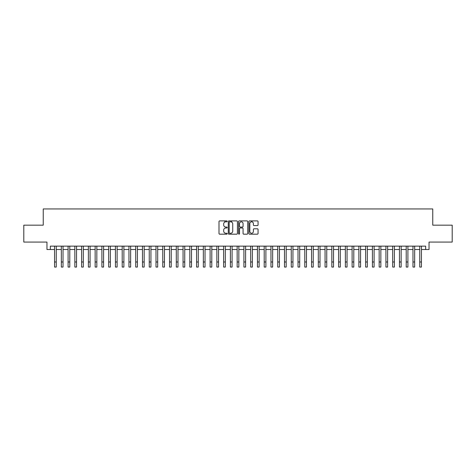 <?xml version="1.0" encoding="UTF-8"?>
<svg xmlns="http://www.w3.org/2000/svg" width="476" height="476" viewBox="0 0 476 476"><rect width="100%" height="100%" fill="white"/><g stroke="black" fill="none" stroke-linecap="round" stroke-linejoin="round"><path stroke-width="0.71" d="M227.183 221.364A0.464 0.464 0 0 0 226.713 220.9L219.662 220.9A0.666 0.666 0 0 0 219.002 221.56L219.002 233.508A0.666 0.666 0 0 0 219.662 234.174L226.713 234.174A0.464 0.464 0 0 0 227.183 233.71A0.464 0.464 0 0 0 226.713 233.246L225.802 233.246A2.124 2.124 0 0 1 223.678 231.122L223.678 230.122A2.124 2.124 0 0 1 225.802 227.998L226.713 227.998A0.464 0.464 0 0 0 227.183 227.534A0.464 0.464 0 0 0 226.713 227.07L225.802 227.07A2.124 2.124 0 0 1 223.678 224.946L223.678 223.952A2.124 2.124 0 0 1 225.802 221.828L226.713 221.828A0.464 0.464 0 0 0 227.183 221.364M257.397 225.576A0.666 0.666 0 0 0 258.063 224.916L258.063 221.56A0.666 0.666 0 0 0 257.397 220.9L249.567 220.9A0.666 0.666 0 0 0 248.9 221.56L248.9 233.508A0.666 0.666 0 0 0 249.567 234.174L257.397 234.174A0.666 0.666 0 0 0 258.063 233.508L258.063 229.462A0.666 0.666 0 0 0 257.397 228.795L254.047 228.795A0.666 0.666 0 0 0 253.381 229.462L253.381 231.467A1.773 1.773 0 0 1 251.608 233.246A1.773 1.773 0 0 1 249.835 231.467L249.835 223.601A1.773 1.773 0 0 1 251.608 221.828A1.773 1.773 0 0 1 253.381 223.601L253.381 224.916A0.666 0.666 0 0 0 254.047 225.576L257.397 225.576M50.343 249.513L50.343 246.134L425.657 246.134L425.657 249.513L429.037 249.513L429.037 242.076L452.2 242.076L452.2 225.166L432.755 225.166L432.755 208.94L43.245 208.94L43.245 225.166L23.8 225.166L23.8 242.076L46.963 242.076L46.963 249.513L54.567 249.513M237.417 221.56A0.666 0.666 0 0 0 236.756 220.9L228.92 220.9A0.666 0.666 0 0 0 228.26 221.56L228.26 233.508A0.666 0.666 0 0 0 228.92 234.174L236.756 234.174A0.666 0.666 0 0 0 237.417 233.508L237.417 221.56M239.244 220.9L247.08 220.9A0.666 0.666 0 0 1 247.74 221.56L247.74 233.508A0.666 0.666 0 0 1 247.08 234.174L243.724 234.174A0.666 0.666 0 0 1 243.063 233.508L243.063 228.664A0.666 0.666 0 0 0 242.397 227.998L240.172 227.998A0.666 0.666 0 0 0 239.511 228.664L239.511 233.71A0.464 0.464 0 0 1 239.047 234.174A0.464 0.464 0 0 1 238.583 233.71L238.583 221.56A0.666 0.666 0 0 1 239.244 220.9M56.257 249.513L61.333 249.513M63.022 249.513L68.092 249.513M69.782 249.513L74.857 249.513M76.547 249.513L81.616 249.513M83.312 249.513L88.381 249.513M90.071 249.513L95.146 249.513M96.836 249.513L101.906 249.513M103.595 249.513L108.671 249.513M110.361 249.513L115.43 249.513M117.12 249.513L122.195 249.513M123.885 249.513L128.954 249.513M130.644 249.513L135.719 249.513M137.409 249.513L142.479 249.513M144.168 249.513L149.244 249.513M150.934 249.513L156.003 249.513M157.699 249.513L162.768 249.513M164.458 249.513L169.533 249.513M171.223 249.513L176.293 249.513M177.982 249.513L183.058 249.513M184.748 249.513L189.817 249.513M191.507 249.513L196.582 249.513M198.272 249.513L203.341 249.513M205.031 249.513L210.106 249.513M211.796 249.513L216.866 249.513M218.555 249.513L223.631 249.513M225.321 249.513L230.39 249.513M232.086 249.513L237.155 249.513M238.845 249.513L243.914 249.513M245.61 249.513L250.679 249.513M252.369 249.513L257.445 249.513M259.134 249.513L264.204 249.513M265.894 249.513L270.969 249.513M272.659 249.513L277.728 249.513M279.418 249.513L284.493 249.513M286.183 249.513L291.252 249.513M292.942 249.513L298.018 249.513M299.707 249.513L304.777 249.513M306.467 249.513L311.542 249.513M313.232 249.513L318.301 249.513M319.997 249.513L325.066 249.513M326.756 249.513L331.832 249.513M333.521 249.513L338.591 249.513M340.28 249.513L345.356 249.513M347.046 249.513L352.115 249.513M353.805 249.513L358.88 249.513M360.57 249.513L365.639 249.513M367.329 249.513L372.405 249.513M374.094 249.513L379.164 249.513M380.854 249.513L385.929 249.513M387.619 249.513L392.688 249.513M394.384 249.513L399.453 249.513M401.143 249.513L406.218 249.513M407.908 249.513L412.978 249.513M414.667 249.513L419.743 249.513M421.433 249.513L425.657 249.513M229.652 221.828A0.464 0.464 0 0 0 229.188 222.292L229.188 232.782A0.464 0.464 0 0 0 229.652 233.246L230.616 233.246A2.124 2.124 0 0 0 232.74 231.122L232.74 223.952A2.124 2.124 0 0 0 230.616 221.828L229.652 221.828M243.063 223.637A1.773 1.773 0 0 0 241.284 221.858A1.773 1.773 0 0 0 239.511 223.637L239.511 226.409A0.666 0.666 0 0 0 240.172 227.07L242.397 227.07A0.666 0.666 0 0 0 243.063 226.409L243.063 223.637M54.567 261.99L56.257 261.99L56.257 267.06L54.567 267.06L54.567 246.134M56.257 261.99L56.257 246.134M61.333 267.06L63.022 267.06L61.333 267.06L61.333 246.134M63.022 267.06L63.022 246.134M68.092 267.06L69.782 267.06L68.092 267.06L68.092 246.134M69.782 267.06L69.782 246.134M74.857 267.06L76.547 267.06L74.857 267.06L74.857 246.134M76.547 267.06L76.547 246.134M81.616 267.06L83.312 267.06L81.616 267.06L81.616 246.134M83.312 267.06L83.312 246.134M88.381 267.06L90.071 267.06L88.381 267.06L88.381 246.134M90.071 267.06L90.071 246.134M95.146 267.06L96.836 267.06L95.146 267.06L95.146 246.134M96.836 267.06L96.836 246.134M101.906 267.06L103.595 267.06L101.906 267.06L101.906 246.134M103.595 267.06L103.595 246.134M108.671 267.06L110.361 267.06L108.671 267.06L108.671 246.134M110.361 267.06L110.361 246.134M115.43 267.06L117.12 267.06L115.43 267.06L115.43 246.134M117.12 267.06L117.12 246.134M122.195 267.06L123.885 267.06L122.195 267.06L122.195 246.134M123.885 267.06L123.885 246.134M128.954 267.06L130.644 267.06L128.954 267.06L128.954 246.134M130.644 267.06L130.644 246.134M135.719 267.06L137.409 267.06L135.719 267.06L135.719 246.134M137.409 267.06L137.409 246.134M142.479 267.06L144.168 267.06L142.479 267.06L142.479 246.134M144.168 267.06L144.168 246.134M149.244 267.06L150.934 267.06L149.244 267.06L149.244 246.134M150.934 267.06L150.934 246.134M156.003 267.06L157.699 267.06L156.003 267.06L156.003 246.134M157.699 267.06L157.699 246.134M162.768 267.06L164.458 267.06L162.768 267.06L162.768 246.134M164.458 267.06L164.458 246.134M169.533 267.06L171.223 267.06L169.533 267.06L169.533 246.134M171.223 267.06L171.223 246.134M176.293 267.06L177.982 267.06L176.293 267.06L176.293 246.134M177.982 267.06L177.982 246.134M183.058 267.06L184.748 267.06L183.058 267.06L183.058 246.134M184.748 267.06L184.748 246.134M189.817 267.06L191.507 267.06L189.817 267.06L189.817 246.134M191.507 267.06L191.507 246.134M196.582 267.06L198.272 267.06L196.582 267.06L196.582 246.134M198.272 267.06L198.272 246.134M203.341 267.06L205.031 267.06L203.341 267.06L203.341 246.134M205.031 267.06L205.031 246.134M210.106 267.06L211.796 267.06L210.106 267.06L210.106 246.134M211.796 267.06L211.796 246.134M216.866 267.06L218.555 267.06L216.866 267.06L216.866 246.134M218.555 267.06L218.555 246.134M223.631 267.06L225.321 267.06L223.631 267.06L223.631 246.134M225.321 267.06L225.321 246.134M224.88 222.036L224.88 220.9M230.39 267.06L232.086 267.06L230.39 267.06L230.39 246.134M232.086 267.06L232.086 246.134M231.645 222.09L231.645 220.9M237.155 267.06L238.845 267.06L237.155 267.06L237.155 246.134M238.845 267.06L238.845 246.134M243.914 267.06L245.61 267.06L243.914 267.06L243.914 246.134M245.61 267.06L245.61 246.134M250.679 267.06L252.369 267.06L250.679 267.06L250.679 246.134M252.369 267.06L252.369 246.134M251.929 221.858L251.929 220.9M257.445 267.06L259.134 267.06L257.445 267.06L257.445 246.134M259.134 267.06L259.134 246.134M264.204 267.06L265.894 267.06L264.204 267.06L264.204 246.134M265.894 267.06L265.894 246.134M270.969 267.06L272.659 267.06L270.969 267.06L270.969 246.134M272.659 267.06L272.659 246.134M277.728 267.06L279.418 267.06L277.728 267.06L277.728 246.134M279.418 267.06L279.418 246.134M284.493 267.06L286.183 267.06L284.493 267.06L284.493 246.134M286.183 267.06L286.183 246.134M291.252 267.06L292.942 267.06L291.252 267.06L291.252 246.134M292.942 267.06L292.942 246.134M298.018 267.06L299.707 267.06L298.018 267.06L298.018 246.134M299.707 267.06L299.707 246.134M304.777 267.06L306.467 267.06L304.777 267.06L304.777 246.134M306.467 267.06L306.467 246.134M311.542 267.06L313.232 267.06L311.542 267.06L311.542 246.134M313.232 267.06L313.232 246.134M318.301 267.06L319.997 267.06L318.301 267.06L318.301 246.134M319.997 267.06L319.997 246.134M325.066 267.06L326.756 267.06L325.066 267.06L325.066 246.134M326.756 267.06L326.756 246.134M331.832 267.06L333.521 267.06L331.832 267.06L331.832 246.134M333.521 267.06L333.521 246.134M338.591 267.06L340.28 267.06L338.591 267.06L338.591 246.134M340.28 267.06L340.28 246.134M345.356 267.06L347.046 267.06L345.356 267.06L345.356 246.134M347.046 267.06L347.046 246.134M352.115 267.06L353.805 267.06L352.115 267.06L352.115 246.134M353.805 267.06L353.805 246.134M358.88 267.06L360.57 267.06L358.88 267.06L358.88 246.134M360.57 267.06L360.57 246.134M365.639 267.06L367.329 267.06L365.639 267.06L365.639 246.134M367.329 267.06L367.329 246.134M372.405 267.06L374.094 267.06L372.405 267.06L372.405 246.134M374.094 267.06L374.094 246.134M379.164 267.06L380.854 267.06L379.164 267.06L379.164 246.134M380.854 267.06L380.854 246.134M385.929 267.06L387.619 267.06L385.929 267.06L385.929 246.134M387.619 267.06L387.619 246.134M392.688 267.06L394.384 267.06L392.688 267.06L392.688 246.134M394.384 267.06L394.384 246.134M399.453 267.06L401.143 267.06L399.453 267.06L399.453 246.134M401.143 267.06L401.143 246.134M406.218 267.06L407.908 267.06L406.218 267.06L406.218 246.134M407.908 267.06L407.908 246.134M412.978 267.06L414.667 267.06L412.978 267.06L412.978 246.134M414.667 267.06L414.667 246.134M419.743 267.06L421.433 267.06L419.743 267.06L419.743 246.134M421.433 267.06L421.433 246.134M61.333 261.99L63.022 261.99M68.092 261.99L69.782 261.99M74.857 261.99L76.547 261.99M81.616 261.99L83.312 261.99M88.381 261.99L90.071 261.99M95.146 261.99L96.836 261.99M101.906 261.99L103.595 261.99M108.671 261.99L110.361 261.99M115.43 261.99L117.12 261.99M122.195 261.99L123.885 261.99M128.954 261.99L130.644 261.99M135.719 261.99L137.409 261.99M142.479 261.99L144.168 261.99M149.244 261.99L150.934 261.99M156.003 261.99L157.699 261.99M162.768 261.99L164.458 261.99M169.533 261.99L171.223 261.99M176.293 261.99L177.982 261.99M183.058 261.99L184.748 261.99M189.817 261.99L191.507 261.99M196.582 261.99L198.272 261.99M203.341 261.99L205.031 261.99M210.106 261.99L211.796 261.99M216.866 261.99L218.555 261.99M223.631 261.99L225.321 261.99M230.39 261.99L232.086 261.99M237.155 261.99L238.845 261.99M243.914 261.99L245.61 261.99M250.679 261.99L252.369 261.99M257.445 261.99L259.134 261.99M264.204 261.99L265.894 261.99M270.969 261.99L272.659 261.99M277.728 261.99L279.418 261.99M284.493 261.99L286.183 261.99M291.252 261.99L292.942 261.99M298.018 261.99L299.707 261.99M304.777 261.99L306.467 261.99M311.542 261.99L313.232 261.99M318.301 261.99L319.997 261.99M325.066 261.99L326.756 261.99M331.832 261.99L333.521 261.99M338.591 261.99L340.28 261.99M345.356 261.99L347.046 261.99M352.115 261.99L353.805 261.99M358.88 261.99L360.57 261.99M365.639 261.99L367.329 261.99M372.405 261.99L374.094 261.99M379.164 261.99L380.854 261.99M385.929 261.99L387.619 261.99M392.688 261.99L394.384 261.99M399.453 261.99L401.143 261.99M406.218 261.99L407.908 261.99M412.978 261.99L414.667 261.99M419.743 261.99L421.433 261.99"/></g></svg>
